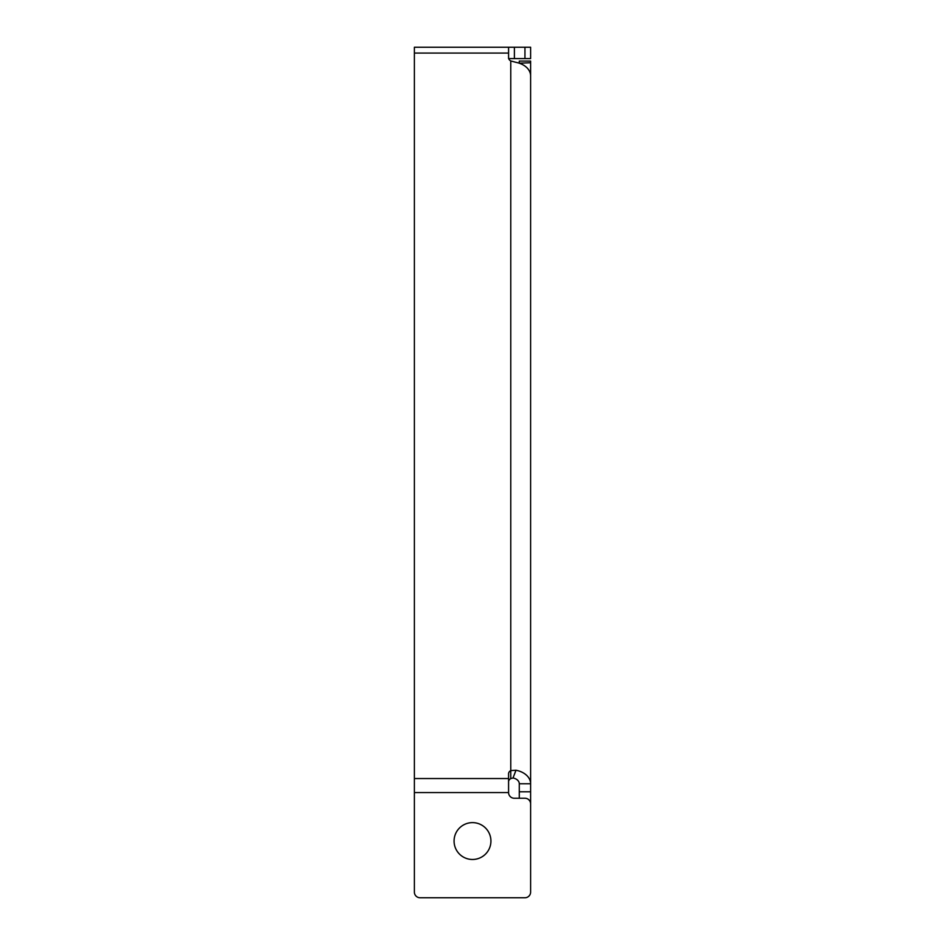 <?xml version="1.0" encoding="UTF-8"?>
<svg xmlns="http://www.w3.org/2000/svg" width="945" height="945" viewBox="0 0 945 945"><rect width="100%" height="100%" fill="white"/><g stroke="black" fill="none" stroke-linecap="round" stroke-linejoin="round"><path stroke-width="1.42" d="M454.072 841.05A18.427 18.427 0 0 0 472.5 859.477A18.427 18.427 0 0 0 490.928 841.05A18.427 18.427 0 0 0 472.5 822.622A18.427 18.427 0 0 0 454.072 841.05M508.575 781.775A5.67 4.004 180 0 1 510.772 778.597L513.017 777.971L515.994 770.234A19.845 14.033 -0 0 1 530.617 783.771L530.617 75.742A19.845 14.033 180 0 0 516.194 62.394L510.772 60.964A5.8 4.099 0 0 1 508.575 57.751L508.575 47.25L414.382 47.25L414.382 53.062L508.575 53.062M414.382 792.572L508.575 792.572A5.67 5.67 0 0 0 514.245 798.241L524.947 798.241A5.67 5.67 0 0 1 530.617 803.911L530.617 892.08A5.67 5.67 0 0 1 524.947 897.75L420.053 897.75A5.67 5.67 0 0 1 414.382 892.08L414.382 53.062M510.772 778.597L510.772 770.588A5.67 4.004 0 0 0 508.575 773.754L508.575 792.572M524.947 47.25L530.617 47.25L530.617 58.59L524.947 58.59L524.947 47.25L508.575 47.25L508.575 58.59M508.693 58.59L524.947 58.59M510.772 60.964L510.772 770.588L515.994 770.234M513.017 777.971A8.505 6.013 0 0 1 519.278 783.771L519.278 798.241M530.617 804.939L530.617 783.771L519.278 783.771M530.617 75.883L530.617 62.736L519.278 63.209M519.278 62.736L519.278 61.082L530.617 61.082L530.617 62.736M414.382 778.538L508.575 778.538M514.387 58.59L514.387 47.25M519.278 791.792L530.617 791.792"/></g></svg>
